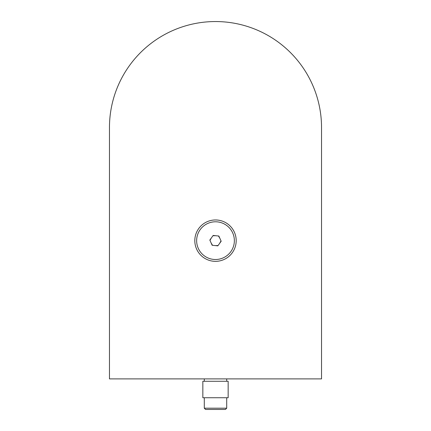 <?xml version="1.0" encoding="UTF-8"?>
<svg xmlns="http://www.w3.org/2000/svg" width="431" height="431" viewBox="0 0 431 431"><rect width="100%" height="100%" fill="white"/><g stroke="black" fill="none" stroke-linecap="round" stroke-linejoin="round"><path stroke-width="0.65" d="M226.706 408.184L225.44 409.45L205.56 409.45L204.294 408.184L226.706 408.184L226.706 397.738M228.161 397.738L202.839 397.738L202.839 381.279L228.161 381.279L228.161 397.738M109.463 378.887L109.463 127.587L109.463 378.887L321.537 378.887L321.537 127.587A106.037 106.037 0 0 0 215.5 21.55A106.037 106.037 0 0 0 109.463 127.587M194.812 240.649A20.688 20.688 0 0 0 215.5 261.337A20.688 20.688 0 0 0 236.188 240.649A20.688 20.688 0 0 0 215.5 219.961A20.688 20.688 0 0 0 194.812 240.649M215.274 245.589L218.038 245.557M219.665 243.316L221.022 240.902M219.891 238.375L218.479 235.994M215.726 235.709L212.962 235.741M211.335 237.982L209.978 240.396M211.109 242.922L212.521 245.304M217.456 221.89A18.862 18.862 0 0 0 196.741 238.693A18.862 18.862 0 0 0 213.544 259.408A18.862 18.862 0 0 0 234.259 242.605A18.862 18.862 0 0 0 217.456 221.89M218.846 236.032L221.173 241.241L217.822 245.859L212.154 245.266L209.827 240.056L213.178 235.445L218.846 236.032M226.706 381.279L226.706 378.887M204.294 381.279L204.294 378.887M204.294 408.184L204.294 397.738"/></g></svg>

